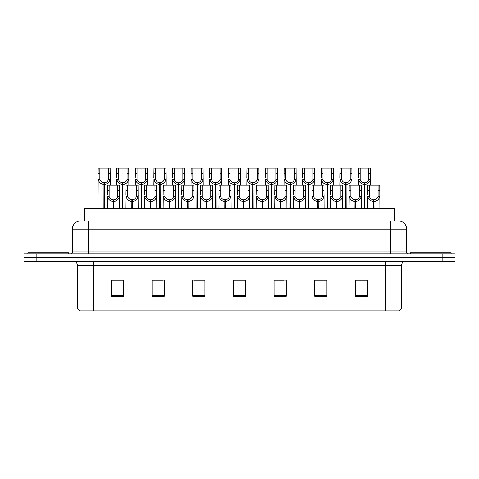 <?xml version="1.0" encoding="UTF-8"?>
<svg xmlns="http://www.w3.org/2000/svg" width="479" height="479" viewBox="0 0 479 479"><rect width="100%" height="100%" fill="white"/><g stroke="black" fill="none" stroke-linecap="round" stroke-linejoin="round"><path stroke-width="0.72" d="M84.759 220.993L84.759 208.389L394.241 208.389L394.241 220.993M401.612 306.973C401.498 308.919 400.522 310.224 398.684 310.877L385.344 310.877L385.344 306.973L401.612 306.973L401.612 265.324A4.066 4.066 0 0 1 405.677 261.259M385.344 310.877L80.316 310.877A4.066 4.066 0 0 1 77.388 306.973L77.388 265.324C77.149 262.857 75.796 261.498 73.323 261.259M36.153 253.936L455.05 253.936L455.05 257.6L23.95 257.6L23.95 261.259L36.153 261.259L36.153 257.6L23.95 257.6L23.95 253.936L36.153 253.936L36.153 257.6L455.05 257.6L455.05 261.259L36.153 261.259M367.609 296.273L367.609 280.005L355.406 280.005L355.406 296.273L367.609 296.273M326.941 296.273L326.941 280.005L314.739 280.005L314.739 296.273L326.941 296.273M286.268 296.273L286.268 280.005L274.072 280.005L274.072 296.273L286.268 296.273M123.594 296.273L123.594 280.005L111.391 280.005L111.391 296.273L123.594 296.273M164.261 296.273L164.261 280.005L152.059 280.005L152.059 296.273L164.261 296.273M204.928 296.273L204.928 280.005L192.732 280.005L192.732 296.273L204.928 296.273M245.601 296.273L245.601 280.005L233.399 280.005L233.399 296.273L245.601 296.273M377.769 310.877L101.231 310.877M324.253 280.089L321.062 280.089M314.96 280.089L326.941 280.089M355.406 280.089L367.543 280.089M361.441 280.089L358.25 280.089M203.395 280.089L200.198 280.089M194.097 280.089L204.928 280.089M152.059 280.089L163.01 280.089M156.908 280.089L153.711 280.005M119.72 280.089L116.523 280.005M274.072 280.089L283.873 280.089M277.772 280.089L274.575 280.089M240.584 280.089L237.386 280.089M245.601 280.089L233.399 280.089M123.594 280.089L111.391 280.089M83.556 220.993L395.63 220.993M83.37 220.993L88.615 220.993L88.615 229.13L72.347 229.13L72.347 251.906A2.036 2.036 0 0 1 70.311 253.936M80.484 220.993A8.131 8.131 0 0 0 72.347 229.13M398.516 220.993A8.131 8.131 0 0 1 406.653 229.13L406.653 251.906C406.761 253.128 407.437 253.804 408.689 253.936M113.206 208.389L113.278 199.851C111.188 199.629 109.817 198.528 109.152 196.534L109.17 185.205L119.451 185.205L119.57 208.389M113.206 201.473C110.176 201.132 108.266 199.486 107.482 196.534L107.374 208.389M107.374 195.079L107.494 185.205L109.17 185.205M113.667 208.389L113.667 199.851C115.756 199.629 117.133 198.528 117.792 196.534L117.774 185.205M113.667 199.851L113.739 208.389M113.278 199.851L113.278 208.389M119.57 195.079L119.463 196.534C118.678 199.486 116.768 201.132 113.739 201.473M103.907 208.389L103.979 182.768C101.889 182.553 100.518 181.445 99.854 179.451L99.872 168.123L110.152 168.123L110.278 185.205M103.907 184.391C100.877 184.05 98.967 182.403 98.183 179.451L98.075 208.389M98.075 177.996L98.201 168.123L99.872 168.123M104.368 208.389L104.368 182.768C106.458 182.553 107.835 181.445 108.499 179.451L108.476 168.123M104.368 182.768L104.44 208.389M103.979 182.768L103.979 208.389M110.278 177.996L110.164 179.451C109.38 182.403 107.476 184.05 104.44 184.391M68.527 253.936L68.527 252.72L27.854 252.72L27.854 253.936M451.146 253.936L451.146 252.72L410.473 252.72L410.473 253.936M131.803 208.389L131.869 199.851C129.785 199.629 128.408 198.528 127.743 196.534L127.761 185.205L138.042 185.205L138.168 208.389M131.803 201.473C128.767 201.132 126.863 199.486 126.079 196.534L125.965 208.389M125.965 195.079L126.091 185.205L127.761 185.205M132.264 208.389L132.264 199.851C134.348 199.629 135.725 198.528 136.389 196.534L136.371 185.205M132.264 199.851L132.33 208.389M131.869 199.851L131.869 208.389M138.168 195.079L138.054 196.534C137.269 199.486 135.365 201.132 132.33 201.473M150.394 208.389L150.466 199.851C148.376 199.629 147.005 198.528 146.34 196.534L146.358 185.205L156.639 185.205L156.759 208.389M150.394 201.473C147.364 201.132 145.454 199.486 144.67 196.534L144.562 208.389M144.562 195.079L144.682 185.205L146.358 185.205M150.855 208.389L150.855 199.851C152.945 199.629 154.322 198.528 154.98 196.534L154.962 185.205M150.855 199.851L150.927 208.389M150.466 199.851L150.466 208.389M156.759 195.079L156.651 196.534C155.867 199.486 153.957 201.132 150.927 201.473M168.991 208.389L169.057 199.851C166.973 199.629 165.596 198.528 164.932 196.534L164.956 185.205L175.23 185.205L175.356 208.389M168.991 201.473C165.956 201.132 164.052 199.486 163.267 196.534L163.153 208.389M163.153 195.079L163.279 185.205L164.956 185.205M169.452 208.389L169.452 199.851C171.536 199.629 172.913 198.528 173.578 196.534L173.56 185.205M169.452 199.851L169.524 208.389M169.057 199.851L169.057 208.389M175.356 195.079L175.242 196.534C174.464 199.486 172.554 201.132 169.524 201.473M187.582 208.389L187.654 199.851C185.565 199.629 184.193 198.528 183.529 196.534L183.547 185.205L193.827 185.205L193.947 208.389M187.582 201.473C184.553 201.132 182.643 199.486 181.858 196.534L181.751 208.389M181.751 195.079L181.876 185.205L183.547 185.205M188.043 208.389L188.043 199.851C190.133 199.629 191.51 198.528 192.169 196.534L192.151 185.205M188.043 199.851L188.115 208.389M187.654 199.851L187.654 208.389M193.947 195.079L193.839 196.534C193.055 199.486 191.145 201.132 188.115 201.473M122.504 208.389L122.576 182.768C120.486 182.553 119.109 181.445 118.451 179.451L118.469 168.123L128.743 168.123L128.869 185.205M122.504 184.391C119.475 184.05 117.565 182.403 116.78 179.451L116.666 185.205M116.666 177.996L116.792 168.123L118.469 168.123M122.965 208.389L122.965 182.768C125.055 182.553 126.426 181.445 127.091 179.451L127.073 168.123M122.965 182.768L123.037 208.389M122.576 182.768L122.576 208.389M128.869 177.996L128.761 179.451C127.977 182.403 126.067 184.05 123.037 184.391M141.095 208.389L141.167 182.768C139.084 182.553 137.707 181.445 137.042 179.451L137.06 168.123L147.34 168.123L147.466 185.205M141.095 184.391C138.066 184.05 136.156 182.403 135.371 179.451L135.264 185.205M135.264 177.996L135.389 168.123L137.06 168.123M141.556 208.389L141.556 182.768C143.646 182.553 145.023 181.445 145.688 179.451L145.664 168.123M141.556 182.768L141.628 208.389M141.167 182.768L141.167 208.389M147.466 177.996L147.352 179.451C146.568 182.403 144.664 184.05 141.628 184.391M159.693 208.389L159.764 182.768C157.675 182.553 156.298 181.445 155.639 179.451L155.657 168.123L165.932 168.123L166.057 185.205M159.693 184.391C156.663 184.05 154.753 182.403 153.969 179.451L153.855 185.205M153.855 177.996L153.981 168.123L155.657 168.123M160.154 208.389L160.154 182.768C162.243 182.553 163.614 181.445 164.279 179.451L164.261 168.123M160.154 182.768L160.226 208.389M159.764 182.768L159.764 208.389M166.057 177.996L165.95 179.451C165.165 182.403 163.255 184.05 160.226 184.391M178.284 208.389L178.356 182.768C176.272 182.553 174.895 181.445 174.23 179.451L174.248 168.123L184.529 168.123L184.654 185.205M178.284 184.391C175.254 184.05 173.344 182.403 172.56 179.451L172.452 185.205M172.452 177.996L172.578 168.123L174.248 168.123M178.745 208.389L178.745 182.768C180.834 182.553 182.212 181.445 182.876 179.451L182.852 168.123M178.745 182.768L178.817 208.389M178.356 182.768L178.356 208.389M184.654 177.996L184.541 179.451C183.756 182.403 181.852 184.05 178.817 184.391M206.18 208.389L206.251 199.851C204.162 199.629 202.785 198.528 202.12 196.534L202.144 185.205L212.419 185.205L212.544 208.389M206.18 201.473C203.144 201.132 201.24 199.486 200.456 196.534L200.342 208.389M200.342 195.079L200.467 185.205L202.144 185.205M206.641 208.389L206.641 199.851C208.724 199.629 210.101 198.528 210.766 196.534L210.748 185.205M206.641 199.851L206.712 208.389M206.251 199.851L206.251 208.389M212.544 195.079L212.431 196.534C211.652 199.486 209.742 201.132 206.712 201.473M224.771 208.389L224.843 199.851C222.753 199.629 221.382 198.528 220.717 196.534L220.735 185.205L231.016 185.205L231.135 208.389M224.771 201.473C221.741 201.132 219.831 199.486 219.047 196.534L218.939 208.389M218.939 195.079L219.065 185.205L220.735 185.205M225.232 208.389L225.232 199.851C227.321 199.629 228.699 198.528 229.357 196.534L229.339 185.205M225.232 199.851L225.304 208.389M224.843 199.851L224.843 208.389M231.135 195.079L231.028 196.534C230.243 199.486 228.333 201.132 225.304 201.473M243.368 208.389L243.44 199.851C241.35 199.629 239.973 198.528 239.308 196.534L239.332 185.205L249.607 185.205L249.733 208.389M243.368 201.473C240.332 201.132 238.428 199.486 237.644 196.534L237.53 208.389M237.53 195.079L237.656 185.205L239.332 185.205M243.829 208.389L243.829 199.851C245.913 199.629 247.29 198.528 247.954 196.534L247.936 185.205M243.829 199.851L243.901 208.389M243.44 199.851L243.44 208.389M249.733 195.079L249.625 196.534C248.841 199.486 246.93 201.132 243.901 201.473M261.959 208.389L262.031 199.851C259.941 199.629 258.57 198.528 257.906 196.534L257.924 185.205L268.204 185.205L268.324 208.389M261.959 201.473C258.929 201.132 257.019 199.486 256.235 196.534L256.127 208.389M256.127 195.079L256.253 185.205L257.924 185.205M262.42 208.389L262.42 199.851C264.51 199.629 265.887 198.528 266.546 196.534L266.528 185.205M262.42 199.851L262.492 208.389M262.031 199.851L262.031 208.389M268.324 195.079L268.216 196.534C267.432 199.486 265.522 201.132 262.492 201.473M196.881 208.389L196.953 182.768C194.863 182.553 193.486 181.445 192.827 179.451L192.845 168.123L203.12 168.123L203.246 185.205M196.881 184.391C193.851 184.05 191.941 182.403 191.157 179.451L191.043 185.205M191.043 177.996L191.169 168.123L192.845 168.123M197.342 208.389L197.342 182.768C199.432 182.553 200.803 181.445 201.467 179.451L201.449 168.123M197.342 182.768L197.414 208.389M196.953 182.768L196.953 208.389M203.246 177.996L203.138 179.451C202.354 182.403 200.444 184.05 197.414 184.391M215.472 208.389L215.544 182.768C213.46 182.553 212.083 181.445 211.419 179.451L211.437 168.123L221.717 168.123L221.843 185.205M215.472 184.391C212.442 184.05 210.532 182.403 209.748 179.451L209.64 185.205M209.64 177.996L209.766 168.123L211.437 168.123M215.933 208.389L215.933 182.768C218.023 182.553 219.4 181.445 220.065 179.451L220.041 168.123M215.933 182.768L216.005 208.389M215.544 182.768L215.544 208.389M221.843 177.996L221.729 179.451C220.945 182.403 219.041 184.05 216.005 184.391M234.069 208.389L234.141 182.768C232.052 182.553 230.674 181.445 230.016 179.451L230.034 168.123L240.308 168.123L240.434 185.205M234.069 184.391C231.04 184.05 229.13 182.403 228.345 179.451L228.232 185.205M228.232 177.996L228.357 168.123L230.034 168.123M234.53 208.389L234.53 182.768C236.62 182.553 237.991 181.445 238.656 179.451L238.638 168.123M234.53 182.768L234.602 208.389M234.141 182.768L234.141 208.389M240.434 177.996L240.326 179.451C239.542 182.403 237.632 184.05 234.602 184.391M252.661 208.389L252.732 182.768C250.649 182.553 249.272 181.445 248.607 179.451L248.625 168.123L258.905 168.123L259.031 185.205M252.661 184.391C249.631 184.05 247.721 182.403 246.936 179.451L246.829 185.205M246.829 177.996L246.954 168.123L248.625 168.123M253.122 208.389L253.122 182.768C255.211 182.553 256.588 181.445 257.253 179.451L257.229 168.123M253.122 182.768L253.193 208.389M252.732 182.768L252.732 208.389M259.031 177.996L258.917 179.451C258.133 182.403 256.229 184.05 253.193 184.391M280.556 208.389L280.628 199.851C278.538 199.629 277.161 198.528 276.497 196.534L276.521 185.205L286.795 185.205L286.921 208.389M280.556 201.473C277.521 201.132 275.617 199.486 274.832 196.534L274.718 208.389M274.718 195.079L274.844 185.205L276.521 185.205M281.017 208.389L281.017 199.851C283.101 199.629 284.478 198.528 285.143 196.534L285.125 185.205M281.017 199.851L281.089 208.389M280.628 199.851L280.628 208.389M286.921 195.079L286.813 196.534C286.029 199.486 284.119 201.132 281.089 201.473M299.147 208.389L299.219 199.851C297.13 199.629 295.759 198.528 295.094 196.534L295.112 185.205L305.392 185.205L305.518 208.389M299.147 201.473C296.118 201.132 294.208 199.486 293.423 196.534L293.316 208.389M293.316 195.079L293.441 185.205L295.112 185.205M299.609 208.389L299.609 199.851C301.698 199.629 303.075 198.528 303.734 196.534L303.716 185.205M299.609 199.851L299.68 208.389M299.219 199.851L299.219 208.389M305.518 195.079L305.404 196.534C304.62 199.486 302.71 201.132 299.68 201.473M317.745 208.389L317.816 199.851C315.727 199.629 314.35 198.528 313.685 196.534L313.709 185.205L323.984 185.205L324.109 208.389M317.745 201.473C314.709 201.132 312.805 199.486 312.021 196.534L311.907 208.389M311.907 195.079L312.033 185.205L313.709 185.205M318.206 208.389L318.206 199.851C320.289 199.629 321.666 198.528 322.331 196.534L322.313 185.205M318.206 199.851L318.278 208.389M317.816 199.851L317.816 208.389M324.109 195.079L324.002 196.534C323.217 199.486 321.307 201.132 318.278 201.473M336.336 208.389L336.408 199.851C334.318 199.629 332.947 198.528 332.282 196.534L332.3 185.205L342.581 185.205L342.707 208.389M336.336 201.473C333.306 201.132 331.396 199.486 330.612 196.534L330.504 208.389M330.504 195.079L330.63 185.205L332.3 185.205M336.797 208.389L336.797 199.851C338.887 199.629 340.264 198.528 340.922 196.534L340.904 185.205M336.797 199.851L336.869 208.389M336.408 199.851L336.408 208.389M342.707 195.079L342.593 196.534C341.808 199.486 339.898 201.132 336.869 201.473M354.933 208.389L355.005 199.851C352.915 199.629 351.538 198.528 350.873 196.534L350.897 185.205L361.172 185.205L361.298 208.389M354.933 201.473C351.897 201.132 349.993 199.486 349.209 196.534L349.095 208.389M349.095 195.079L349.221 185.205L350.897 185.205M355.394 208.389L355.394 199.851C357.478 199.629 358.855 198.528 359.519 196.534L359.501 185.205M355.394 199.851L355.466 208.389M355.005 199.851L355.005 208.389M361.298 195.079L361.19 196.534C360.406 199.486 358.496 201.132 355.466 201.473M373.524 208.389L373.596 199.851C371.506 199.629 370.135 198.528 369.471 196.534L369.489 185.205L379.769 185.205L379.895 208.389M373.524 201.473C370.495 201.132 368.585 199.486 367.8 196.534L367.692 208.389M367.692 195.079L367.818 185.205L369.489 185.205M373.985 208.389L373.985 199.851C376.075 199.629 377.452 198.528 378.111 196.534L378.093 185.205M373.985 199.851L374.057 208.389M373.596 199.851L373.596 208.389M379.895 195.079L379.781 196.534C378.997 199.486 377.087 201.132 374.057 201.473M271.258 208.389L271.33 182.768C269.24 182.553 267.863 181.445 267.204 179.451L267.222 168.123L277.497 168.123L277.622 185.205M271.258 184.391C268.228 184.05 266.318 182.403 265.534 179.451L265.426 185.205M265.426 177.996L265.546 168.123L267.222 168.123M271.719 208.389L271.719 182.768C273.808 182.553 275.18 181.445 275.844 179.451L275.826 168.123M271.719 182.768L271.791 208.389M271.33 182.768L271.33 208.389M277.622 177.996L277.515 179.451C276.73 182.403 274.82 184.05 271.791 184.391M289.849 208.389L289.921 182.768C287.837 182.553 286.46 181.445 285.795 179.451L285.813 168.123L296.094 168.123L296.22 185.205M289.849 184.391C286.819 184.05 284.909 182.403 284.125 179.451L284.017 185.205M284.017 177.996L284.143 168.123L285.813 168.123M290.31 208.389L290.31 182.768C292.4 182.553 293.777 181.445 294.441 179.451L294.417 168.123M290.31 182.768L290.382 208.389M289.921 182.768L289.921 208.389M296.22 177.996L296.106 179.451C295.321 182.403 293.417 184.05 290.382 184.391M308.446 208.389L308.518 182.768C306.428 182.553 305.051 181.445 304.393 179.451L304.41 168.123L314.685 168.123L314.811 185.205M308.446 184.391C305.416 184.05 303.506 182.403 302.722 179.451L302.614 185.205M302.614 177.996L302.734 168.123L304.41 168.123M308.907 208.389L308.907 182.768C310.997 182.553 312.368 181.445 313.032 179.451L313.015 168.123M308.907 182.768L308.979 208.389M308.518 182.768L308.518 208.389M314.811 177.996L314.703 179.451C313.919 182.403 312.009 184.05 308.979 184.391M327.037 208.389L327.109 182.768C325.025 182.553 323.648 181.445 322.984 179.451L323.002 168.123L333.282 168.123L333.408 185.205M327.037 184.391C324.008 184.05 322.098 182.403 321.319 179.451L321.205 185.205M321.205 177.996L321.331 168.123L323.002 168.123M327.498 208.389L327.498 182.768C329.588 182.553 330.965 181.445 331.63 179.451L331.606 168.123M327.498 182.768L327.57 208.389M327.109 182.768L327.109 208.389M333.408 177.996L333.294 179.451C332.51 182.403 330.606 184.05 327.57 184.391M345.634 208.389L345.706 182.768C343.617 182.553 342.24 181.445 341.581 179.451L341.599 168.123L351.873 168.123L351.999 185.205M345.634 184.391C342.605 184.05 340.695 182.403 339.91 179.451L339.803 185.205M339.803 177.996L339.922 168.123L341.599 168.123M346.095 208.389L346.095 182.768C348.185 182.553 349.556 181.445 350.221 179.451L350.203 168.123M346.095 182.768L346.167 208.389M345.706 182.768L345.706 208.389M351.999 177.996L351.891 179.451C351.107 182.403 349.197 184.05 346.167 184.391M364.226 208.389L364.297 182.768C362.214 182.553 360.837 181.445 360.172 179.451L360.19 168.123L370.471 168.123L370.596 185.205M364.226 184.391C361.196 184.05 359.286 182.403 358.508 179.451L358.394 185.205M358.394 177.996L358.52 168.123L360.19 168.123M364.693 208.389L364.693 182.768C366.776 182.553 368.153 181.445 368.818 179.451L368.794 168.123M364.693 182.768L364.759 208.389M364.297 182.768L364.297 208.389M370.596 177.996L370.483 179.451C369.698 182.403 367.794 184.05 364.759 184.391M96.962 220.993L96.962 208.389M382.038 220.993L382.038 208.389M385.344 261.259L385.344 265.324L77.388 265.324M401.612 265.324L385.344 265.324L385.344 306.973L93.656 306.973L93.656 310.877M77.388 306.973L93.656 306.973L93.656 261.259M442.847 261.259L442.847 253.936M245.601 295.711L233.399 295.711M204.928 295.711L192.732 295.711M164.261 295.711L152.059 295.711M123.594 295.711L111.391 295.711M286.268 295.711L274.072 295.711M326.941 295.711L314.739 295.711M367.609 295.711L355.406 295.711M88.615 253.936L88.615 251.906L406.653 251.906M72.347 251.906L88.615 251.906L88.615 229.13L390.385 229.13L390.385 253.936M406.653 229.13L390.385 229.13L390.385 220.993M109.17 190.786L107.494 190.786M109.152 196.534L107.482 196.534M119.463 196.534L117.792 196.534M119.451 190.786L117.774 190.786M99.872 173.703L98.201 173.703M99.854 179.451L98.183 179.451M110.164 179.451L108.499 179.451M110.152 173.703L108.476 173.703M127.761 190.786L126.091 190.786M127.743 196.534L126.079 196.534M138.054 196.534L136.389 196.534M138.042 190.786L136.371 190.786M146.358 190.786L144.682 190.786M146.34 196.534L144.67 196.534M156.651 196.534L154.98 196.534M156.639 190.786L154.962 190.786M164.956 190.786L163.279 190.786M164.932 196.534L163.267 196.534M175.242 196.534L173.578 196.534M175.23 190.786L173.56 190.786M183.547 190.786L181.876 190.786M183.529 196.534L181.858 196.534M193.839 196.534L192.169 196.534M193.827 190.786L192.151 190.786M118.469 173.703L116.792 173.703M118.451 179.451L116.78 179.451M128.761 179.451L127.091 179.451M128.743 173.703L127.073 173.703M137.06 173.703L135.389 173.703M137.042 179.451L135.371 179.451M147.352 179.451L145.688 179.451M147.34 173.703L145.664 173.703M155.657 173.703L153.981 173.703M155.639 179.451L153.969 179.451M165.95 179.451L164.279 179.451M165.932 173.703L164.261 173.703M174.248 173.703L172.578 173.703M174.23 179.451L172.56 179.451M184.541 179.451L182.876 179.451M184.529 173.703L182.852 173.703M202.144 190.786L200.467 190.786M202.12 196.534L200.456 196.534M212.431 196.534L210.766 196.534M212.419 190.786L210.748 190.786M220.735 190.786L219.065 190.786M220.717 196.534L219.047 196.534M231.028 196.534L229.357 196.534M231.016 190.786L229.339 190.786M239.332 190.786L237.656 190.786M239.308 196.534L237.644 196.534M249.625 196.534L247.954 196.534M249.607 190.786L247.936 190.786M257.924 190.786L256.253 190.786M257.906 196.534L256.235 196.534M268.216 196.534L266.546 196.534M268.204 190.786L266.528 190.786M192.845 173.703L191.169 173.703M192.827 179.451L191.157 179.451M203.138 179.451L201.467 179.451M203.12 173.703L201.449 173.703M211.437 173.703L209.766 173.703M211.419 179.451L209.748 179.451M221.729 179.451L220.065 179.451M221.717 173.703L220.041 173.703M230.034 173.703L228.357 173.703M230.016 179.451L228.345 179.451M240.326 179.451L238.656 179.451M240.308 173.703L238.638 173.703M248.625 173.703L246.954 173.703M248.607 179.451L246.936 179.451M258.917 179.451L257.253 179.451M258.905 173.703L257.229 173.703M276.521 190.786L274.844 190.786M276.497 196.534L274.832 196.534M286.813 196.534L285.143 196.534M286.795 190.786L285.125 190.786M295.112 190.786L293.441 190.786M295.094 196.534L293.423 196.534M305.404 196.534L303.734 196.534M305.392 190.786L303.716 190.786M313.709 190.786L312.033 190.786M313.685 196.534L312.021 196.534M324.002 196.534L322.331 196.534M323.984 190.786L322.313 190.786M332.3 190.786L330.63 190.786M332.282 196.534L330.612 196.534M342.593 196.534L340.922 196.534M342.581 190.786L340.904 190.786M350.897 190.786L349.221 190.786M350.873 196.534L349.209 196.534M361.19 196.534L359.519 196.534M361.172 190.786L359.501 190.786M369.489 190.786L367.818 190.786M369.471 196.534L367.8 196.534M379.781 196.534L378.111 196.534M379.769 190.786L378.093 190.786M267.222 173.703L265.546 173.703M267.204 179.451L265.534 179.451M277.515 179.451L275.844 179.451M277.497 173.703L275.826 173.703M285.813 173.703L284.143 173.703M285.795 179.451L284.125 179.451M296.106 179.451L294.441 179.451M296.094 173.703L294.417 173.703M304.41 173.703L302.734 173.703M304.393 179.451L302.722 179.451M314.703 179.451L313.032 179.451M314.685 173.703L313.015 173.703M323.002 173.703L321.331 173.703M322.984 179.451L321.319 179.451M333.294 179.451L331.63 179.451M333.282 173.703L331.606 173.703M341.599 173.703L339.922 173.703M341.581 179.451L339.91 179.451M351.891 179.451L350.221 179.451M351.873 173.703L350.203 173.703M360.19 173.703L358.52 173.703M360.172 179.451L358.508 179.451M370.483 179.451L368.818 179.451M370.471 173.703L368.794 173.703"/></g></svg>
